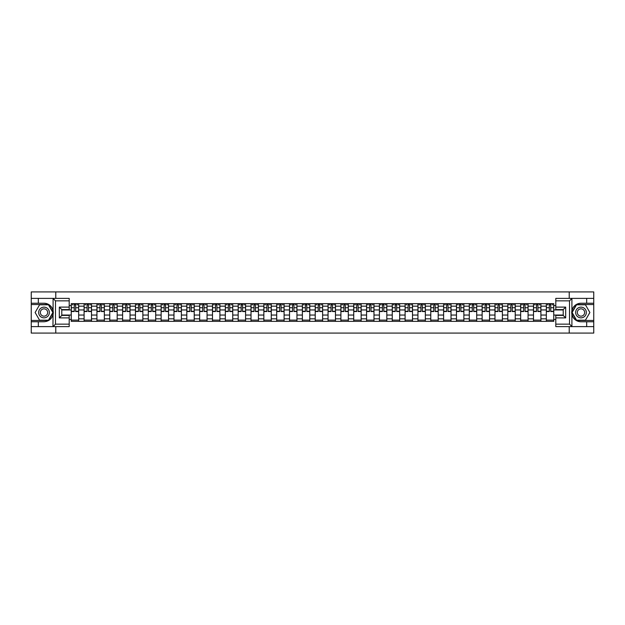 <?xml version="1.0" encoding="UTF-8"?>
<svg xmlns="http://www.w3.org/2000/svg" width="625" height="625" viewBox="0 0 625 625"><rect width="100%" height="100%" fill="white"/><g stroke="black" fill="none" stroke-linecap="round" stroke-linejoin="round"><path stroke-width="0.94" d="M69.195 300.852L55.492 300.852L52.945 298.383L69.195 298.383L69.195 309.578L61.789 309.578L61.789 315.422L69.195 315.422L69.195 326.617L52.945 326.617L53.094 310.711C51.812 306.086 48.789 303.602 44.008 303.242A9.258 9.258 0 0 1 53.094 314.289C51.812 318.914 48.789 321.398 44.008 321.758L31.25 321.758L31.25 333.078L593.75 333.078L593.75 304.555L576.406 304.555L571.82 312.5L576.406 320.445L593.75 320.445M580.992 303.242C576.211 303.602 573.188 306.086 571.906 310.711L571.906 314.289C573.188 318.914 576.211 321.398 580.992 321.758A9.258 9.258 0 0 1 571.734 312.5A9.258 9.258 0 0 1 580.992 303.242L593.75 303.242L593.75 291.922L31.25 291.922L31.25 320.445L48.594 320.445L53.18 312.5L48.594 304.555L31.25 304.555M84.094 321.352L84.094 306.164L78.656 306.164L78.656 321.352M78.656 306.164L78.656 303.648M84.094 306.164L84.094 303.648M91.5 303.648L91.5 321.352M96.93 321.352L96.93 303.648M104.344 303.648L104.344 321.352M109.773 321.352L109.773 303.648M117.18 303.648L117.18 321.352M122.609 321.352L122.609 303.648M130.023 303.648L130.023 321.352M135.453 321.352L135.453 303.648M142.859 303.648L142.859 321.352M148.297 321.352L148.297 303.648M155.703 303.648L155.703 321.352M161.133 321.352L161.133 303.648M168.539 303.648L168.539 321.352M173.977 321.352L173.977 303.648M181.383 303.648L181.383 321.352M186.812 321.352L186.812 303.648M194.219 303.648L194.219 321.352M199.656 321.352L199.656 303.648M207.063 303.648L207.063 321.352M212.492 321.352L212.492 303.648M219.898 303.648L219.898 321.352M225.336 321.352L225.336 303.648M232.742 303.648L232.742 321.352M238.172 321.352L238.172 303.648M245.586 303.648L245.586 321.352M251.016 321.352L251.016 303.648M258.422 303.648L258.422 321.352M263.852 321.352L263.852 303.648M271.266 303.648L271.266 321.352M276.695 321.352L276.695 303.648M284.102 303.648L284.102 321.352M289.539 321.352L289.539 303.648M296.945 303.648L296.945 321.352M302.375 321.352L302.375 303.648M309.781 303.648L309.781 321.352M315.219 321.352L315.219 303.648M322.625 303.648L322.625 321.352M328.055 321.352L328.055 303.648M335.461 303.648L335.461 321.352M340.898 321.352L340.898 303.648M348.305 303.648L348.305 321.352M353.734 321.352L353.734 303.648M361.148 303.648L361.148 321.352M366.578 321.352L366.578 303.648M373.984 303.648L373.984 321.352M379.414 321.352L379.414 303.648M386.828 303.648L386.828 321.352M392.258 321.352L392.258 303.648M399.664 303.648L399.664 321.352M405.102 321.352L405.102 303.648M412.508 303.648L412.508 321.352M417.938 321.352L417.938 303.648M425.344 303.648L425.344 321.352M430.781 321.352L430.781 303.648M438.188 303.648L438.188 321.352M443.617 321.352L443.617 303.648M451.023 303.648L451.023 321.352M456.461 321.352L456.461 303.648M463.867 303.648L463.867 321.352M469.297 321.352L469.297 303.648M476.703 303.648L476.703 321.352M482.141 321.352L482.141 303.648M489.547 303.648L489.547 321.352M494.977 321.352L494.977 303.648M502.391 303.648L502.391 321.352M507.82 321.352L507.82 303.648M515.227 303.648L515.227 321.352M520.656 321.352L520.656 303.648M528.07 303.648L528.07 321.352M533.5 321.352L533.5 303.648M540.906 303.648L540.906 321.352M546.344 321.352L546.344 303.648M546.344 315.055L540.906 315.055M533.5 315.055L528.07 315.055M520.656 315.055L515.227 315.055M507.82 315.055L502.391 315.055M494.977 315.055L489.547 315.055M482.141 315.055L476.703 315.055M469.297 315.055L463.867 315.055M456.461 315.055L451.023 315.055M443.617 315.055L438.188 315.055M430.781 315.055L425.344 315.055M417.938 315.055L412.508 315.055M405.102 315.055L399.664 315.055M392.258 315.055L386.828 315.055M379.414 315.055L373.984 315.055M366.578 315.055L361.148 315.055M353.734 315.055L348.305 315.055M340.898 315.055L335.461 315.055M328.055 315.055L322.625 315.055M315.219 315.055L309.781 315.055M302.375 315.055L296.945 315.055M289.539 315.055L284.102 315.055M276.695 315.055L271.266 315.055M263.852 315.055L258.422 315.055M251.016 315.055L245.586 315.055M238.172 315.055L232.742 315.055M225.336 315.055L219.898 315.055M212.492 315.055L207.063 315.055M199.656 315.055L194.219 315.055M186.812 315.055L181.383 315.055M173.977 315.055L168.539 315.055M161.133 315.055L155.703 315.055M148.297 315.055L142.859 315.055M135.453 315.055L130.023 315.055M122.609 315.055L117.18 315.055M109.773 315.055L104.344 315.055M96.93 315.055L91.5 315.055M84.094 315.055L78.656 315.055M546.344 309.945L540.906 309.945M533.5 309.945L528.07 309.945M520.656 309.945L515.227 309.945M507.82 309.945L502.391 309.945M494.977 309.945L489.547 309.945M482.141 309.945L476.703 309.945M469.297 309.945L463.867 309.945M456.461 309.945L451.023 309.945M443.617 309.945L438.188 309.945M430.781 309.945L425.344 309.945M417.938 309.945L412.508 309.945M405.102 309.945L399.664 309.945M392.258 309.945L386.828 309.945M379.414 309.945L373.984 309.945M366.578 309.945L361.148 309.945M353.734 309.945L348.305 309.945M340.898 309.945L335.461 309.945M328.055 309.945L322.625 309.945M315.219 309.945L309.781 309.945M302.375 309.945L296.945 309.945M289.539 309.945L284.102 309.945M276.695 309.945L271.266 309.945M263.852 309.945L258.422 309.945M251.016 309.945L245.586 309.945M238.172 309.945L232.742 309.945M225.336 309.945L219.898 309.945M212.492 309.945L207.063 309.945M199.656 309.945L194.219 309.945M186.812 309.945L181.383 309.945M173.977 309.945L168.539 309.945M161.133 309.945L155.703 309.945M148.297 309.945L142.859 309.945M135.453 309.945L130.023 309.945M122.609 309.945L117.18 309.945M109.773 309.945L104.344 309.945M96.93 309.945L91.5 309.945M84.094 309.945L78.656 309.945M61.789 315.055L71.25 315.055L71.25 309.945L61.789 309.945M69.195 305.586L71.25 305.586L71.25 309.945M553.75 309.945L553.75 315.055L563.211 315.055L563.211 309.945L553.75 309.945L553.75 303.648L71.25 303.648L71.25 305.586M553.75 305.586L555.805 305.586M555.805 319.414L553.75 319.414L553.75 315.055M71.25 315.055L71.25 321.352L553.75 321.352L553.75 319.414M71.25 319.414L69.195 319.414M569.219 333.078L569.219 326.617M569.219 298.383L569.219 291.922M55.781 333.078L55.781 326.617M55.781 298.383L55.781 291.922M78.656 320.117L71.25 320.117M74.258 304.883L75.656 304.883M91.5 320.117L84.094 320.117M87.094 304.883L88.492 304.883M104.344 320.117L96.93 320.117M99.938 304.883L101.336 304.883M117.18 320.117L109.773 320.117M112.773 304.883L114.18 304.883M130.023 320.117L122.609 320.117M125.617 304.883L127.016 304.883M142.859 320.117L135.453 320.117M138.461 304.883L139.859 304.883M155.703 320.117L148.297 320.117M151.297 304.883L152.695 304.883M168.539 320.117L161.133 320.117M164.141 304.883L165.539 304.883M181.383 320.117L173.977 320.117M176.977 304.883L178.375 304.883M194.219 320.117L186.812 320.117M189.82 304.883L191.219 304.883M207.063 320.117L199.656 320.117M202.656 304.883L204.055 304.883M219.898 320.117L212.492 320.117M215.5 304.883L216.898 304.883M232.742 320.117L225.336 320.117M228.336 304.883L229.734 304.883M245.586 320.117L238.172 320.117M241.18 304.883L242.578 304.883M258.422 320.117L251.016 320.117M254.016 304.883L255.422 304.883M271.266 320.117L263.852 320.117M266.859 304.883L268.258 304.883M284.102 320.117L276.695 320.117M279.703 304.883L281.102 304.883M296.945 320.117L289.539 320.117M292.539 304.883L293.938 304.883M309.781 320.117L302.375 320.117M305.383 304.883L306.781 304.883M322.625 320.117L315.219 320.117M318.219 304.883L319.617 304.883M335.461 320.117L328.055 320.117M331.062 304.883L332.461 304.883M348.305 320.117L340.898 320.117M343.898 304.883L345.297 304.883M361.148 320.117L353.734 320.117M356.742 304.883L358.141 304.883M373.984 320.117L366.578 320.117M369.578 304.883L370.984 304.883M386.828 320.117L379.414 320.117M382.422 304.883L383.82 304.883M399.664 320.117L392.258 320.117M395.266 304.883L396.664 304.883M412.508 320.117L405.102 320.117M408.102 304.883L409.5 304.883M425.344 320.117L417.938 320.117M420.945 304.883L422.344 304.883M438.188 320.117L430.781 320.117M433.781 304.883L435.18 304.883M451.023 320.117L443.617 320.117M446.625 304.883L448.023 304.883M463.867 320.117L456.461 320.117M459.461 304.883L460.859 304.883M476.703 320.117L469.297 320.117M472.305 304.883L473.703 304.883M489.547 320.117L482.141 320.117M485.141 304.883L486.539 304.883M502.391 320.117L494.977 320.117M497.984 304.883L499.383 304.883M515.227 320.117L507.82 320.117M510.82 304.883L512.227 304.883M528.07 320.117L520.656 320.117M523.664 304.883L525.062 304.883M540.906 320.117L533.5 320.117M536.508 304.883L537.906 304.883M553.75 320.117L546.344 320.117M549.344 304.883L550.742 304.883M75.656 311.555L75.656 303.734L78.617 303.734L78.617 311.555L75.656 311.555M74.258 304.805L75.656 304.805M72.367 304.805L72.938 304.805M76.977 304.805L77.547 304.805M76.852 303.734L71.297 303.734L71.297 311.555L74.258 311.555L74.258 303.734L73.062 303.734M88.492 311.555L88.492 303.734L91.461 303.734L91.461 311.555L88.492 311.555M87.094 304.805L88.492 304.805M85.203 304.805L85.781 304.805M89.812 304.805L90.391 304.805M89.688 303.734L84.133 303.734L84.133 311.555L87.094 311.555L87.094 303.734L85.906 303.734M101.336 311.555L101.336 303.734L104.297 303.734L104.297 311.555L101.336 311.555M99.938 304.805L101.336 304.805M98.047 304.805L98.617 304.805M102.656 304.805L103.227 304.805M102.531 303.734L96.977 303.734L96.977 311.555L99.938 311.555L99.938 303.734L98.742 303.734M38.328 321.758L38.328 326.617L31.25 326.617M52.945 326.617L38.328 326.617M31.25 321.758L31.25 320.445M52.945 298.383L38.328 298.383L38.328 303.242L31.25 303.242M38.328 298.383L31.25 298.383M44.008 303.242L38.328 303.242M61.789 309.578L59.32 307.109L69.195 307.109M69.195 317.891L59.32 317.891L61.789 315.422M53.094 326.547L55.492 324.148L69.195 324.148M572.055 298.383L569.508 300.852L555.805 300.852L555.805 298.383L593.75 298.383M586.672 303.242L586.672 298.383M555.805 324.148L569.508 324.148L572.055 326.617L555.805 326.617L555.805 315.422L563.211 315.422L563.211 309.578L555.805 309.578L555.805 300.852M593.75 303.242L593.75 304.555M572.055 326.617L586.672 326.617L586.672 321.758L593.75 321.758M586.672 326.617L593.75 326.617M580.992 321.758L586.672 321.758M563.211 315.422L565.68 317.891L555.805 317.891M555.805 307.109L565.68 307.109L563.211 309.578M38.656 312.5A5.352 5.352 0 0 0 44.008 317.852A5.352 5.352 0 0 0 49.359 312.5A5.352 5.352 0 0 0 44.008 307.148A5.352 5.352 0 0 0 38.656 312.5M40.344 312.5A3.664 3.664 0 0 0 44.008 316.164A3.664 3.664 0 0 0 47.672 312.5A3.664 3.664 0 0 0 44.008 308.836A3.664 3.664 0 0 0 40.344 312.5M48.453 304.805L52.891 312.5L48.453 320.195L39.562 320.195L35.125 312.5L39.562 304.805L48.453 304.805M575.641 312.5A5.352 5.352 0 0 0 580.992 317.852A5.352 5.352 0 0 0 586.344 312.5A5.352 5.352 0 0 0 580.992 307.148A5.352 5.352 0 0 0 575.641 312.5M577.328 312.5A3.664 3.664 0 0 0 580.992 316.164A3.664 3.664 0 0 0 584.656 312.5A3.664 3.664 0 0 0 580.992 308.836A3.664 3.664 0 0 0 577.328 312.5M585.438 304.805L589.875 312.5L585.438 320.195L576.547 320.195L572.109 312.5L576.547 304.805L585.438 304.805M114.18 311.555L114.18 303.734L117.141 303.734L117.141 311.555L114.18 311.555M112.773 304.805L114.18 304.805M110.883 304.805L111.461 304.805M115.492 304.805L116.07 304.805M115.367 303.734L109.812 303.734L109.812 311.555L112.773 311.555L112.773 303.734L111.586 303.734M127.016 311.555L127.016 303.734L129.977 303.734L129.977 311.555L127.016 311.555M125.617 304.805L127.016 304.805M123.727 304.805L124.297 304.805M128.336 304.805L128.906 304.805M128.211 303.734L122.656 303.734L122.656 311.555L125.617 311.555L125.617 303.734L124.422 303.734M139.859 311.555L139.859 303.734L142.82 303.734L142.82 311.555L139.859 311.555M138.461 304.805L139.859 304.805M136.562 304.805L137.141 304.805M141.172 304.805L141.75 304.805M141.047 303.734L135.492 303.734L135.492 311.555L138.461 311.555L138.461 303.734L137.266 303.734M152.695 311.555L152.695 303.734L155.656 303.734L155.656 311.555L152.695 311.555M151.297 304.805L152.695 304.805M149.406 304.805L149.984 304.805M154.016 304.805L154.594 304.805M153.891 303.734L148.336 303.734L148.336 311.555L151.297 311.555L151.297 303.734L150.102 303.734M165.539 311.555L165.539 303.734L168.5 303.734L168.5 311.555L165.539 311.555M164.141 304.805L165.539 304.805M162.242 304.805L162.82 304.805M166.852 304.805L167.43 304.805M166.734 303.734L161.172 303.734L161.172 311.555L164.141 311.555L164.141 303.734L162.945 303.734M178.375 311.555L178.375 303.734L181.344 303.734L181.344 311.555L178.375 311.555M176.977 304.805L178.375 304.805M175.086 304.805L175.664 304.805M179.695 304.805L180.273 304.805M179.57 303.734L174.016 303.734L174.016 311.555L176.977 311.555L176.977 303.734L175.781 303.734M191.219 311.555L191.219 303.734L194.18 303.734L194.18 311.555L191.219 311.555M189.82 304.805L191.219 304.805M187.922 304.805L188.5 304.805M192.531 304.805L193.109 304.805M192.414 303.734L186.852 303.734L186.852 311.555L189.82 311.555L189.82 303.734L188.625 303.734M204.055 311.555L204.055 303.734L207.023 303.734L207.023 311.555L204.055 311.555M202.656 304.805L204.055 304.805M200.766 304.805L201.344 304.805M205.375 304.805L205.953 304.805M205.25 303.734L199.695 303.734L199.695 311.555L202.656 311.555L202.656 303.734L201.469 303.734M216.898 311.555L216.898 303.734L219.859 303.734L219.859 311.555L216.898 311.555M215.5 304.805L216.898 304.805M213.609 304.805L214.18 304.805M218.219 304.805L218.789 304.805M218.094 303.734L212.539 303.734L212.539 311.555L215.5 311.555L215.5 303.734L214.305 303.734M229.734 311.555L229.734 303.734L232.703 303.734L232.703 311.555L229.734 311.555M228.336 304.805L229.734 304.805M226.445 304.805L227.023 304.805M231.055 304.805L231.633 304.805M230.93 303.734L225.375 303.734L225.375 311.555L228.336 311.555L228.336 303.734L227.148 303.734M242.578 311.555L242.578 303.734L245.539 303.734L245.539 311.555L242.578 311.555M241.18 304.805L242.578 304.805M239.289 304.805L239.859 304.805M243.898 304.805L244.469 304.805M243.773 303.734L238.219 303.734L238.219 311.555L241.18 311.555L241.18 303.734L239.984 303.734M255.422 311.555L255.422 303.734L258.383 303.734L258.383 311.555L255.422 311.555M254.016 304.805L255.422 304.805M252.125 304.805L252.703 304.805M256.734 304.805L257.312 304.805M256.609 303.734L251.055 303.734L251.055 311.555L254.016 311.555L254.016 303.734L252.828 303.734M268.258 311.555L268.258 303.734L271.219 303.734L271.219 311.555L268.258 311.555M266.859 304.805L268.258 304.805M264.969 304.805L265.539 304.805M269.578 304.805L270.148 304.805M269.453 303.734L263.898 303.734L263.898 311.555L266.859 311.555L266.859 303.734L265.664 303.734M281.102 311.555L281.102 303.734L284.062 303.734L284.062 311.555L281.102 311.555M279.703 304.805L281.102 304.805M277.805 304.805L278.383 304.805M282.414 304.805L282.992 304.805M282.289 303.734L276.734 303.734L276.734 311.555L279.703 311.555L279.703 303.734L278.508 303.734M293.938 311.555L293.938 303.734L296.906 303.734L296.906 311.555L293.938 311.555M292.539 304.805L293.938 304.805M290.648 304.805L291.227 304.805M295.258 304.805L295.836 304.805M295.133 303.734L289.578 303.734L289.578 311.555L292.539 311.555L292.539 303.734L291.344 303.734M306.781 311.555L306.781 303.734L309.742 303.734L309.742 311.555L306.781 311.555M305.383 304.805L306.781 304.805M303.484 304.805L304.062 304.805M308.094 304.805L308.672 304.805M307.977 303.734L302.414 303.734L302.414 311.555L305.383 311.555L305.383 303.734L304.188 303.734M319.617 311.555L319.617 303.734L322.586 303.734L322.586 311.555L319.617 311.555M318.219 304.805L319.617 304.805M316.328 304.805L316.906 304.805M320.938 304.805L321.516 304.805M320.812 303.734L315.258 303.734L315.258 311.555L318.219 311.555L318.219 303.734L317.023 303.734M332.461 311.555L332.461 303.734L335.422 303.734L335.422 311.555L332.461 311.555M331.062 304.805L332.461 304.805M329.164 304.805L329.742 304.805M333.773 304.805L334.352 304.805M333.656 303.734L328.094 303.734L328.094 311.555L331.062 311.555L331.062 303.734L329.867 303.734M345.297 311.555L345.297 303.734L348.266 303.734L348.266 311.555L345.297 311.555M343.898 304.805L345.297 304.805M342.008 304.805L342.586 304.805M346.617 304.805L347.195 304.805M346.492 303.734L340.938 303.734L340.938 311.555L343.898 311.555L343.898 303.734L342.711 303.734M358.141 311.555L358.141 303.734L361.102 303.734L361.102 311.555L358.141 311.555M356.742 304.805L358.141 304.805M354.852 304.805L355.422 304.805M359.461 304.805L360.031 304.805M359.336 303.734L353.781 303.734L353.781 311.555L356.742 311.555L356.742 303.734L355.547 303.734M370.984 311.555L370.984 303.734L373.945 303.734L373.945 311.555L370.984 311.555M369.578 304.805L370.984 304.805M367.688 304.805L368.266 304.805M372.297 304.805L372.875 304.805M372.172 303.734L366.617 303.734L366.617 311.555L369.578 311.555L369.578 303.734L368.391 303.734M383.82 311.555L383.82 303.734L386.781 303.734L386.781 311.555L383.82 311.555M382.422 304.805L383.82 304.805M380.531 304.805L381.102 304.805M385.141 304.805L385.711 304.805M385.016 303.734L379.461 303.734L379.461 311.555L382.422 311.555L382.422 303.734L381.227 303.734M396.664 311.555L396.664 303.734L399.625 303.734L399.625 311.555L396.664 311.555M395.266 304.805L396.664 304.805M393.367 304.805L393.945 304.805M397.977 304.805L398.555 304.805M397.852 303.734L392.297 303.734L392.297 311.555L395.266 311.555L395.266 303.734L394.07 303.734M409.5 311.555L409.5 303.734L412.461 303.734L412.461 311.555L409.5 311.555M408.102 304.805L409.5 304.805M406.211 304.805L406.781 304.805M410.82 304.805L411.391 304.805M410.695 303.734L405.141 303.734L405.141 311.555L408.102 311.555L408.102 303.734L406.906 303.734M422.344 311.555L422.344 303.734L425.305 303.734L425.305 311.555L422.344 311.555M420.945 304.805L422.344 304.805M419.047 304.805L419.625 304.805M423.656 304.805L424.234 304.805M423.531 303.734L417.977 303.734L417.977 311.555L420.945 311.555L420.945 303.734L419.75 303.734M435.18 311.555L435.18 303.734L438.148 303.734L438.148 311.555L435.18 311.555M433.781 304.805L435.18 304.805M431.891 304.805L432.469 304.805M436.5 304.805L437.078 304.805M436.375 303.734L430.82 303.734L430.82 311.555L433.781 311.555L433.781 303.734L432.586 303.734M448.023 311.555L448.023 303.734L450.984 303.734L450.984 311.555L448.023 311.555M446.625 304.805L448.023 304.805M444.727 304.805L445.305 304.805M449.336 304.805L449.914 304.805M449.219 303.734L443.656 303.734L443.656 311.555L446.625 311.555L446.625 303.734L445.43 303.734M460.859 311.555L460.859 303.734L463.828 303.734L463.828 311.555L460.859 311.555M459.461 304.805L460.859 304.805M457.57 304.805L458.148 304.805M462.18 304.805L462.758 304.805M462.055 303.734L456.5 303.734L456.5 311.555L459.461 311.555L459.461 303.734L458.266 303.734M473.703 311.555L473.703 303.734L476.664 303.734L476.664 311.555L473.703 311.555M472.305 304.805L473.703 304.805M470.406 304.805L470.984 304.805M475.016 304.805L475.594 304.805M474.898 303.734L469.344 303.734L469.344 311.555L472.305 311.555L472.305 303.734L471.109 303.734M486.539 311.555L486.539 303.734L489.508 303.734L489.508 311.555L486.539 311.555M485.141 304.805L486.539 304.805M483.25 304.805L483.828 304.805M487.859 304.805L488.438 304.805M487.734 303.734L482.18 303.734L482.18 311.555L485.141 311.555L485.141 303.734L483.953 303.734M499.383 311.555L499.383 303.734L502.344 303.734L502.344 311.555L499.383 311.555M497.984 304.805L499.383 304.805M496.094 304.805L496.664 304.805M500.703 304.805L501.273 304.805M500.578 303.734L495.023 303.734L495.023 311.555L497.984 311.555L497.984 303.734L496.789 303.734M512.227 311.555L512.227 303.734L515.188 303.734L515.188 311.555L512.227 311.555M510.82 304.805L512.227 304.805M508.93 304.805L509.508 304.805M513.539 304.805L514.117 304.805M513.414 303.734L507.859 303.734L507.859 311.555L510.82 311.555L510.82 303.734L509.633 303.734M525.062 311.555L525.062 303.734L528.023 303.734L528.023 311.555L525.062 311.555M523.664 304.805L525.062 304.805M521.773 304.805L522.344 304.805M526.383 304.805L526.953 304.805M526.258 303.734L520.703 303.734L520.703 311.555L523.664 311.555L523.664 303.734L522.469 303.734M537.906 311.555L537.906 303.734L540.867 303.734L540.867 311.555L537.906 311.555M536.508 304.805L537.906 304.805M534.609 304.805L535.188 304.805M539.219 304.805L539.797 304.805M539.094 303.734L533.539 303.734L533.539 311.555L536.508 311.555L536.508 303.734L535.312 303.734M550.742 311.555L550.742 303.734L553.703 303.734L553.703 311.555L550.742 311.555M549.344 304.805L550.742 304.805M547.453 304.805L548.023 304.805M552.062 304.805L552.633 304.805M551.938 303.734L546.383 303.734L546.383 311.555L549.344 311.555L549.344 303.734L548.148 303.734M533.5 306.164L528.07 306.164M520.656 306.164L515.227 306.164M507.82 306.164L502.391 306.164M494.977 306.164L489.547 306.164M482.141 306.164L476.703 306.164M469.297 306.164L463.867 306.164M456.461 306.164L451.023 306.164M443.617 306.164L438.188 306.164M430.781 306.164L425.344 306.164M417.938 306.164L412.508 306.164M405.102 306.164L399.664 306.164M392.258 306.164L386.828 306.164M379.414 306.164L373.984 306.164M366.578 306.164L361.148 306.164M353.734 306.164L348.305 306.164M340.898 306.164L335.461 306.164M328.055 306.164L322.625 306.164M315.219 306.164L309.781 306.164M302.375 306.164L296.945 306.164M289.539 306.164L284.102 306.164M276.695 306.164L271.266 306.164M263.852 306.164L258.422 306.164M251.016 306.164L245.586 306.164M238.172 306.164L232.742 306.164M225.336 306.164L219.898 306.164M212.492 306.164L207.063 306.164M199.656 306.164L194.219 306.164M186.812 306.164L181.383 306.164M173.977 306.164L168.539 306.164M161.133 306.164L155.703 306.164M148.297 306.164L142.859 306.164M135.453 306.164L130.023 306.164M122.609 306.164L117.18 306.164M109.773 306.164L104.344 306.164M96.93 306.164L91.5 306.164M546.344 306.164L540.906 306.164M533.5 318.836L528.07 318.836M520.656 318.836L515.227 318.836M507.82 318.836L502.391 318.836M494.977 318.836L489.547 318.836M482.141 318.836L476.703 318.836M469.297 318.836L463.867 318.836M456.461 318.836L451.023 318.836M443.617 318.836L438.188 318.836M430.781 318.836L425.344 318.836M417.938 318.836L412.508 318.836M405.102 318.836L399.664 318.836M392.258 318.836L386.828 318.836M379.414 318.836L373.984 318.836M366.578 318.836L361.148 318.836M353.734 318.836L348.305 318.836M340.898 318.836L335.461 318.836M328.055 318.836L322.625 318.836M315.219 318.836L309.781 318.836M302.375 318.836L296.945 318.836M289.539 318.836L284.102 318.836M276.695 318.836L271.266 318.836M263.852 318.836L258.422 318.836M251.016 318.836L245.586 318.836M238.172 318.836L232.742 318.836M225.336 318.836L219.898 318.836M212.492 318.836L207.063 318.836M199.656 318.836L194.219 318.836M186.812 318.836L181.383 318.836M173.977 318.836L168.539 318.836M161.133 318.836L155.703 318.836M148.297 318.836L142.859 318.836M135.453 318.836L130.023 318.836M122.609 318.836L117.18 318.836M109.773 318.836L104.344 318.836M96.93 318.836L91.5 318.836M84.094 318.836L78.656 318.836M546.344 318.836L540.906 318.836M75.656 311.273L78.617 311.273M75.656 307.734L78.617 307.734M71.297 311.273L74.258 311.273M71.297 307.734L74.258 307.734M88.492 311.273L91.461 311.273M88.492 307.734L91.461 307.734M84.133 311.273L87.094 311.273M84.133 307.734L87.094 307.734M101.336 311.273L104.297 311.273M101.336 307.734L104.297 307.734M96.977 311.273L99.938 311.273M96.977 307.734L99.938 307.734M53.094 310.711L53.094 298.453M55.492 300.852L55.492 324.148M59.32 317.891L59.32 307.109M571.906 298.453L571.906 310.711M571.906 314.289L571.906 326.547M569.508 324.148L569.508 300.852M565.68 307.109L565.68 317.891M114.18 311.273L117.141 311.273M114.18 307.734L117.141 307.734M109.812 311.273L112.773 311.273M109.812 307.734L112.773 307.734M127.016 311.273L129.977 311.273M127.016 307.734L129.977 307.734M122.656 311.273L125.617 311.273M122.656 307.734L125.617 307.734M139.859 311.273L142.82 311.273M139.859 307.734L142.82 307.734M135.492 311.273L138.461 311.273M135.492 307.734L138.461 307.734M152.695 311.273L155.656 311.273M152.695 307.734L155.656 307.734M148.336 311.273L151.297 311.273M148.336 307.734L151.297 307.734M165.539 311.273L168.5 311.273M165.539 307.734L168.5 307.734M161.172 311.273L164.141 311.273M161.172 307.734L164.141 307.734M178.375 311.273L181.344 311.273M178.375 307.734L181.344 307.734M174.016 311.273L176.977 311.273M174.016 307.734L176.977 307.734M191.219 311.273L194.18 311.273M191.219 307.734L194.18 307.734M186.852 311.273L189.82 311.273M186.852 307.734L189.82 307.734M204.055 311.273L207.023 311.273M204.055 307.734L207.023 307.734M199.695 311.273L202.656 311.273M199.695 307.734L202.656 307.734M216.898 311.273L219.859 311.273M216.898 307.734L219.859 307.734M212.539 311.273L215.5 311.273M212.539 307.734L215.5 307.734M229.734 311.273L232.703 311.273M229.734 307.734L232.703 307.734M225.375 311.273L228.336 311.273M225.375 307.734L228.336 307.734M242.578 311.273L245.539 311.273M242.578 307.734L245.539 307.734M238.219 311.273L241.18 311.273M238.219 307.734L241.18 307.734M255.422 311.273L258.383 311.273M255.422 307.734L258.383 307.734M251.055 311.273L254.016 311.273M251.055 307.734L254.016 307.734M268.258 311.273L271.219 311.273M268.258 307.734L271.219 307.734M263.898 311.273L266.859 311.273M263.898 307.734L266.859 307.734M281.102 311.273L284.062 311.273M281.102 307.734L284.062 307.734M276.734 311.273L279.703 311.273M276.734 307.734L279.703 307.734M293.938 311.273L296.906 311.273M293.938 307.734L296.906 307.734M289.578 311.273L292.539 311.273M289.578 307.734L292.539 307.734M306.781 311.273L309.742 311.273M306.781 307.734L309.742 307.734M302.414 311.273L305.383 311.273M302.414 307.734L305.383 307.734M319.617 311.273L322.586 311.273M319.617 307.734L322.586 307.734M315.258 311.273L318.219 311.273M315.258 307.734L318.219 307.734M332.461 311.273L335.422 311.273M332.461 307.734L335.422 307.734M328.094 311.273L331.062 311.273M328.094 307.734L331.062 307.734M345.297 311.273L348.266 311.273M345.297 307.734L348.266 307.734M340.938 311.273L343.898 311.273M340.938 307.734L343.898 307.734M358.141 311.273L361.102 311.273M358.141 307.734L361.102 307.734M353.781 311.273L356.742 311.273M353.781 307.734L356.742 307.734M370.984 311.273L373.945 311.273M370.984 307.734L373.945 307.734M366.617 311.273L369.578 311.273M366.617 307.734L369.578 307.734M383.82 311.273L386.781 311.273M383.82 307.734L386.781 307.734M379.461 311.273L382.422 311.273M379.461 307.734L382.422 307.734M396.664 311.273L399.625 311.273M396.664 307.734L399.625 307.734M392.297 311.273L395.266 311.273M392.297 307.734L395.266 307.734M409.5 311.273L412.461 311.273M409.5 307.734L412.461 307.734M405.141 311.273L408.102 311.273M405.141 307.734L408.102 307.734M422.344 311.273L425.305 311.273M422.344 307.734L425.305 307.734M417.977 311.273L420.945 311.273M417.977 307.734L420.945 307.734M435.18 311.273L438.148 311.273M435.18 307.734L438.148 307.734M430.82 311.273L433.781 311.273M430.82 307.734L433.781 307.734M448.023 311.273L450.984 311.273M448.023 307.734L450.984 307.734M443.656 311.273L446.625 311.273M443.656 307.734L446.625 307.734M460.859 311.273L463.828 311.273M460.859 307.734L463.828 307.734M456.5 311.273L459.461 311.273M456.5 307.734L459.461 307.734M473.703 311.273L476.664 311.273M473.703 307.734L476.664 307.734M469.344 311.273L472.305 311.273M469.344 307.734L472.305 307.734M486.539 311.273L489.508 311.273M486.539 307.734L489.508 307.734M482.18 311.273L485.141 311.273M482.18 307.734L485.141 307.734M499.383 311.273L502.344 311.273M499.383 307.734L502.344 307.734M495.023 311.273L497.984 311.273M495.023 307.734L497.984 307.734M512.227 311.273L515.188 311.273M512.227 307.734L515.188 307.734M507.859 311.273L510.82 311.273M507.859 307.734L510.82 307.734M525.062 311.273L528.023 311.273M525.062 307.734L528.023 307.734M520.703 311.273L523.664 311.273M520.703 307.734L523.664 307.734M537.906 311.273L540.867 311.273M537.906 307.734L540.867 307.734M533.539 311.273L536.508 311.273M533.539 307.734L536.508 307.734M550.742 311.273L553.703 311.273M550.742 307.734L553.703 307.734M546.383 311.273L549.344 311.273M546.383 307.734L549.344 307.734"/></g></svg>
